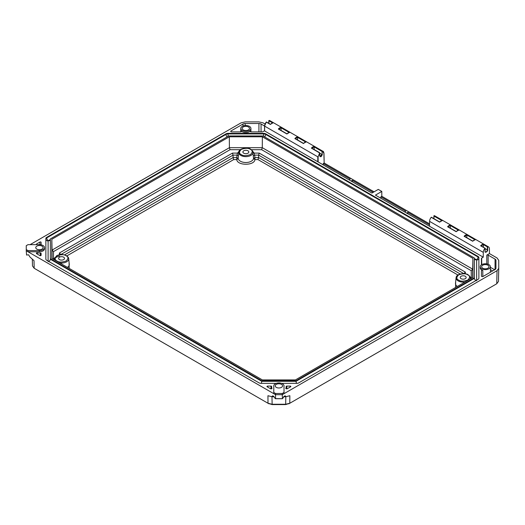 <?xml version="1.0" encoding="UTF-8"?>
<svg xmlns="http://www.w3.org/2000/svg" width="525" height="525" viewBox="0 0 525 525"><rect width="100%" height="100%" fill="white"/><g stroke="black" fill="none" stroke-linecap="round" stroke-linejoin="round"><path stroke-width="0.79" d="M268.163 403.358L272.14 404.578L285.659 404.578L289.793 403.266L285.659 404.257L272.14 404.257L268.006 403.266L34.184 268.268L32.471 265.926L32.333 259.429L32.471 265.886M269.017 403.83L268.006 403.266L267.94 395.725L271.976 396.729L272.527 395.843L273.315 396.093L275.349 398.678M498.75 268.373L498.468 281.433L498.75 268.288L497.037 270.677L282.26 394.682L282.45 398.678L275.579 398.619L275.54 394.682L26.25 250.753L26.572 255.045L28.56 254.789L29.945 256.994L34.02 260.676L34.184 268.268M498.468 281.393L496.755 283.776L289.793 403.266L289.859 395.725L285.823 396.729L283.658 396.729M319.692 153.129L321.969 154.442L320.053 156.47L319.725 155.932M280.33 130.003A1.601 0.925 -60 0 1 280.731 130.069A1.601 0.925 -60 0 1 280.993 130.384M296.861 139.545A1.601 0.925 -60 0 1 297.262 139.611A1.601 0.925 -60 0 1 297.517 139.926M313.392 149.087A1.601 0.925 -60 0 1 313.793 149.159A1.601 0.925 -60 0 1 314.048 149.468M449.564 227.712A1.601 0.925 -60 0 1 449.964 227.778A1.601 0.925 -60 0 1 450.227 228.093M466.095 237.254A1.601 0.925 -60 0 1 466.495 237.32A1.601 0.925 -60 0 1 466.751 237.635M482.619 246.796A1.601 0.925 -60 0 1 483.02 246.862A1.601 0.925 -60 0 1 483.282 247.177M30.076 244.663L241.034 122.87L245.162 121.885L258.917 121.885L263.051 122.87L265.007 124.005M323.899 153.274L322.212 151.095L322.967 151.305L323.899 153.274L324.161 163.013L374.076 191.828M317.809 161.648L317.776 156.811L264.639 126.131L264.6 130.928L371.903 193.082L378.282 189.4L381.806 191.435L381.806 196.291L429.555 223.86M483.361 247.223L483.4 244.598L487.364 246.888L487.771 246.678A4.331 2.5 120 0 1 488.519 246.881A4.331 2.5 120 0 1 489.418 248.837L489.451 253.588L497.037 257.965L498.75 260.348L498.75 268.288M282.45 398.678L284.484 396.093L285.272 395.843L285.823 396.729M487.902 265.217A3.655 2.107 180 0 1 488.972 266.68A3.655 2.107 180 0 1 485.323 268.813A3.655 2.107 180 0 1 481.668 266.68A3.655 2.107 180 0 1 483.945 264.751A3.655 2.107 180 0 1 487.902 265.217M248.423 126.952A3.655 2.107 180 0 1 249.493 128.422A3.655 2.107 180 0 1 245.844 130.554A3.655 2.107 180 0 1 242.189 128.422A3.655 2.107 180 0 1 244.466 126.492A3.655 2.107 180 0 1 248.423 126.952M281.479 384.392A3.655 2.107 180 0 1 282.548 385.882A3.655 2.107 180 0 1 278.9 387.988A3.655 2.107 180 0 1 275.244 385.882A3.655 2.107 180 0 1 277.502 383.933A3.655 2.107 180 0 1 281.479 384.392M36.835 249.113A3.655 2.107 180 0 1 35.766 247.623A3.655 2.107 180 0 1 39.421 245.51A3.655 2.107 180 0 1 43.076 247.623A3.655 2.107 180 0 1 40.819 249.572A3.655 2.107 180 0 1 36.835 249.113M322.298 154.442L321.969 151.397L322.298 154.442C321.464 156.857 320.598 157.356 319.705 155.938L319.613 152.952L318.104 156.811L318.143 161.648M314.167 146.895L314.245 146.495L322.212 151.095L321.969 151.397L314.167 146.895L314.127 149.513M314.18 146.803L311.811 148.253L319.449 152.663M289.098 132.418L281.111 127.811L281.072 130.43M281.111 127.811L278.755 129.17L286.945 133.895M305.629 141.967L297.636 137.353L297.596 139.972M297.636 137.353L295.286 138.712L303.47 143.437M450.306 228.132L450.358 225.428L447.989 226.872L456.179 231.604M466.83 237.681L466.889 234.97L464.513 236.414L472.703 241.146M483.4 244.598L481.025 245.89L485.008 248.253L485.054 251.409C484.634 253.411 488.079 251.423 487.653 249.913L487.318 249.907A1.601 0.925 -60 0 1 486.609 251.508A1.601 0.925 -60 0 1 485.389 251.928A1.601 0.925 -60 0 1 485.074 251.396L485.389 251.928M276.235 383.362L261.115 383.362A2.92 1.687 180 0 1 259.048 382.863L46.712 260.275A2.92 1.687 180 0 1 45.859 259.081L45.859 238.547A2.92 1.687 180 0 1 46.712 237.352L225.993 133.849A2.92 1.687 180 0 1 228.053 133.35L263.629 133.35A2.92 1.687 180 0 1 265.696 133.849L478.032 256.436A2.92 1.687 180 0 1 478.885 257.631L478.885 278.171A2.92 1.687 180 0 1 478.032 279.359L298.751 382.863A2.92 1.687 180 0 1 296.684 383.362L281.564 383.362M285.836 388.283A7.015 4.049 0 0 0 286.184 387.023A7.015 4.049 0 0 0 286.138 386.551A0.702 0.407 180 0 1 286.834 386.098L290.141 386.098A0.702 0.407 180 0 1 290.633 386.787L287.326 388.697A0.702 0.407 180 0 1 286.834 388.815L286.499 388.815A0.702 0.407 180 0 1 285.836 388.283L285.836 388.539M271.963 388.283A0.702 0.407 180 0 1 271.294 388.815L270.966 388.815A0.702 0.407 180 0 1 270.467 388.697L267.166 386.787A0.702 0.407 180 0 1 267.658 386.098L270.966 386.098A0.702 0.407 180 0 1 271.661 386.551A7.015 4.049 0 0 0 271.615 387.023A7.015 4.049 0 0 0 271.963 388.283L271.963 388.539M36.547 244.663A0.702 0.407 180 0 1 36.409 244.427L36.409 244.237A0.702 0.407 180 0 1 36.612 243.948L39.92 242.038A0.702 0.407 180 0 1 41.114 242.327L41.114 244.237A0.702 0.407 180 0 1 40.333 244.637A7.015 4.049 0 0 0 38.325 244.663M36.409 253.201A0.702 0.407 180 0 1 37.328 252.82A7.015 4.049 0 0 0 40.333 252.991A0.702 0.407 180 0 1 41.114 253.391L41.114 255.301A0.702 0.407 180 0 1 39.92 255.59L36.612 253.68A0.702 0.407 180 0 1 36.409 253.391L36.409 253.391M481.432 264.817L481.432 258.444A0.932 0.538 180 0 1 481.701 258.057L483.256 257.165L375.428 195.116L381.806 191.435M264.6 130.738L264.567 126.039L266.182 122.056L270.414 124.464L271.747 123.296M264.534 130.778L262.887 131.729A0.932 0.538 180 0 1 262.224 131.887L251.088 131.887A0.932 0.538 180 0 1 250.149 131.342A0.932 0.538 180 0 1 250.274 131.079A5.086 2.933 180 0 1 242.248 131.716A5.086 2.933 180 0 1 241.415 131.079A0.932 0.538 180 0 1 241.533 131.342A0.932 0.538 180 0 1 240.601 131.887L231.65 131.887A0.932 0.538 180 0 1 230.711 131.342A0.932 0.538 180 0 1 230.987 130.961L243.016 124.018A3.038 1.752 180 0 1 245.162 123.506L258.917 123.506A3.038 1.752 180 0 1 261.063 124.018L264.567 126.039L264.534 130.83M28.009 250.576L39.421 250.576A5.119 2.953 0 0 0 44.54 247.623L44.54 248.817A5.119 2.953 180 0 1 39.421 251.77L28.009 251.77L28.009 250.576L26.25 249.559L26.25 250.753M489.451 253.588L486.806 255.111A0.932 0.538 180 0 1 488.132 255.111L495.055 259.107A3.038 1.752 180 0 1 495.948 260.348L495.948 268.288A3.038 1.752 180 0 1 495.055 269.528L483.026 276.478A0.932 0.538 180 0 1 482.009 276.596A0.932 0.538 180 0 1 481.432 276.098L481.432 270.926A0.932 0.538 180 0 1 482.823 270.454A5.086 2.933 180 0 1 480.237 267.901L480.237 266.707A5.086 2.933 180 0 1 483.374 263.996A5.086 2.933 180 0 1 488.913 264.633A5.086 2.933 180 0 1 490.402 266.707A5.086 2.933 180 0 1 485.323 269.64A5.086 2.933 180 0 1 480.237 266.707M26.25 249.559L26.25 245.68L28.009 244.663L39.421 244.663A5.119 2.953 0 0 1 44.54 247.623M323.899 153.464L324.161 163.013M488.519 246.881L434.805 215.867A4.331 2.5 120 0 0 434.057 215.67L433.978 216.07L433.985 215.69M431.294 217.238L431.622 217.429L431.215 217.304A4.331 2.5 120 0 0 429.575 221.36L429.535 226.15M381.806 196.291L380.881 196.829L405.759 211.194L404.519 211.91M406.619 213.124L407.859 212.408L429.548 224.923M380.881 196.829L380.881 198.266M324.115 163.052L323.243 163.551L350.227 179.13L348.981 179.845M351.081 181.059L352.327 180.344L373.15 192.367M284.018 392.47L282.26 393.488L282.26 394.682L275.54 394.682L275.54 393.488L273.781 392.47L273.781 385.882A5.119 2.953 180 0 1 278.9 382.928A5.119 2.953 180 0 1 284.018 385.882L284.018 393.665M285.659 404.578L285.817 396.71M274.142 396.729L271.976 396.729M273.781 393.665L273.781 392.47M271.976 396.71L272.14 404.578M242.248 130.522A5.086 2.933 0 0 0 247.787 131.158A5.086 2.933 0 0 0 250.924 128.448A5.086 2.933 0 0 0 245.844 125.508A5.086 2.933 0 0 0 240.758 128.448A5.086 2.933 0 0 0 242.248 130.522M282.26 393.488L275.54 393.488M323.243 164.988L323.243 163.551M314.245 146.495A4.331 2.5 120 0 0 311.404 148.129L319.613 152.952L319.705 155.748M318.104 156.811L319.613 152.952M288.277 132.838L286.945 134.006A4.331 2.5 -60 0 1 289.78 132.372L281.124 127.719M281.183 127.411A4.331 2.5 120 0 0 278.348 129.045L286.945 134.006M304.808 142.38L303.47 143.555A4.331 2.5 -60 0 1 306.311 141.914L297.655 137.261M297.714 136.953A4.331 2.5 120 0 0 294.873 138.587L303.47 143.555M270.414 124.464A4.331 2.5 -60 0 1 273.249 122.83L269.122 120.442L268.839 123.368L269.122 120.442A4.331 2.5 120 0 1 269.87 120.645L322.967 151.305C323.288 151.115 323.623 151.804 323.971 153.366L324.122 160.237M456.173 231.715A4.331 2.5 -60 0 1 459.014 230.075L450.417 225.113A4.331 2.5 120 0 0 447.582 226.754L456.173 231.715L457.511 230.541M459.014 230.075L458.62 230.199L459.014 230.075M472.703 241.257A4.331 2.5 -60 0 1 475.545 239.617L466.948 234.655A4.331 2.5 120 0 0 464.107 236.296L472.703 241.257L474.042 240.082M475.545 239.617L475.151 239.741L475.545 239.617M487.771 246.678L483.473 244.197A4.331 2.5 120 0 0 480.637 245.838L485.008 248.253L485.126 251.311L485.08 248.213L480.985 245.851M484.936 248.318A4.331 2.5 120 0 0 483.289 252.374L483.256 257.165M431.215 217.304L439.648 222.173L440.98 220.999M439.648 222.173A4.331 2.5 -60 0 1 442.483 220.533L434.057 215.67M495.948 268.288L495.948 260.348M407.859 213.839L407.859 212.408M352.327 181.781L352.327 180.344M476.523 259.796A0.676 0.394 -0 0 0 476.444 259.737L474.383 258.549L476.628 259.941L476.628 280.166L476.641 260.013A2.244 1.831 180 0 0 478.885 258.182A2.92 1.687 0 0 0 478.032 256.988L478.032 256.436M48.11 240.857A0.676 0.394 0 0 0 48.103 240.929L48.103 261.076L48.11 240.857L50.354 239.479L49.698 240.614L48.136 240.778M476.608 280.711C475.269 280.265 474.528 279.477 474.383 278.342L474.383 277.791L296.034 380.763L261.765 380.763L50.354 258.707L50.354 238.921L228.71 135.949L262.979 135.949L474.383 258.005L474.383 277.791M474.383 258.562L475.04 259.698L476.608 259.862M50.354 258.707L50.354 259.258C50.216 260.387 49.475 261.181 48.136 261.621M50.354 259.258L261.765 381.314L261.371 383.362M261.765 380.763L261.765 381.314L296.034 381.314L296.428 383.362M474.383 278.342L296.034 381.314L296.034 380.763M262.369 379.916L51.817 258.359L51.817 239.269L229.313 136.795L262.369 136.795L472.927 258.359L472.927 277.443L295.431 379.916L262.369 379.916M51.817 239.269L52.047 250.084L53.511 251.606L53.419 259.284M471.325 278.362L471.233 270.69L472.697 269.168L472.927 258.359M471.233 270.69L261.673 149.697L262.277 147.683L262.369 136.795M240.391 149.697L230.016 149.697L229.412 147.683L229.313 136.795M252.709 151.338L254.185 153.103L252.833 152.257M238.868 152.257L237.517 153.103L238.993 151.338M232.457 153.103L233.061 155.118L237.031 155.118L237.517 153.103L232.457 153.103L59.404 253.011L60.861 254.533L233.061 155.118L233.08 157.572L64.463 254.927M465.34 272.101L463.877 273.656L258.622 155.118L259.232 153.103L465.34 272.101L465.34 273.833M259.232 153.103L254.185 153.103L254.671 155.118L258.622 155.118L258.602 157.572L254.927 157.572L254.671 155.118L253.28 155.938L252.958 152.257A7.127 4.115 180 0 1 252.945 152.887A7.127 4.115 180 0 1 245.306 156.614A7.127 4.115 180 0 1 238.744 152.257L238.166 158.471A7.718 4.456 0 0 0 245.851 162.52A7.718 4.456 0 0 0 253.536 158.471L254.927 159.587C254.494 165.782 237.208 165.782 236.775 159.587L238.166 158.471M238.166 158.393L236.775 157.572L237.031 155.118L238.422 155.938M253.28 155.938L253.536 158.471M69.09 262.539L69.188 268.387M455.562 287.464L455.674 281.623M253.536 158.393L254.927 157.572L254.927 159.587L257.998 159.587L258.602 157.572L460.281 274.011M63.65 259.599A2.96 1.706 180 0 1 60.428 259.967A2.96 1.706 180 0 1 58.603 258.392A2.96 1.706 180 0 1 61.563 256.686A2.96 1.706 180 0 1 64.516 258.392A2.96 1.706 180 0 1 63.65 259.599M236.775 157.572L236.775 159.587L233.691 159.587L233.08 157.572L236.775 157.572M461.108 276.268A2.96 1.706 0 0 0 460.241 277.476A2.96 1.706 0 0 0 463.201 279.182A2.96 1.706 0 0 0 466.154 277.476A2.96 1.706 0 0 0 464.33 275.901A2.96 1.706 0 0 0 461.108 276.268M247.944 153.195A2.96 1.706 180 0 1 244.722 153.569A2.96 1.706 180 0 1 242.891 151.994A2.96 1.706 180 0 1 245.851 150.281A2.96 1.706 180 0 1 248.811 151.994A2.96 1.706 180 0 1 247.944 153.195M289.636 403.358L288.783 403.83M485.087 248.614L487.318 249.907L487.364 246.888M497.037 270.677L496.755 283.776M273.118 122.804L270.434 124.3L266.477 122.003L270.414 124.353M272.567 122.876L268.879 120.75M450.345 225.514L458.332 230.127M466.869 235.056L474.856 239.669M439.648 222.062L431.622 217.429M433.978 216.064L433.939 218.689L433.978 216.07L441.801 220.585M285.83 396.421L283.986 396.421M273.814 396.421L271.97 396.421M264.567 126.039L266.28 122.082A4.331 2.5 120 0 0 264.639 126.131M487.699 246.704L487.653 249.913M481.701 258.057L481.701 264.646M486.806 263.898L486.806 255.111M476.444 259.737A2.244 1.293 120 0 0 478.032 256.988L265.696 134.4L265.696 133.849M264.521 136.848A2.244 1.293 120 0 0 265.696 134.4A2.92 1.687 0 0 0 263.629 133.908L263.629 133.35M263.629 136.329L263.629 133.908L228.053 133.908L228.053 133.35M228.053 136.329L228.053 133.908A2.92 1.687 0 0 0 225.993 134.4L225.993 133.849M227.161 136.848A2.244 1.293 60 0 1 225.993 134.4L46.712 237.904L46.712 237.352M50.354 239.466L48.3 240.653A2.244 1.293 60 0 1 46.712 237.904A2.92 1.687 0 0 0 45.859 239.098A2.244 1.831 0 0 0 48.103 240.929M290.141 387.076L290.141 386.098M286.834 388.815L286.834 386.098M270.966 386.098L270.966 388.815M267.658 387.076L267.658 386.098M36.612 243.948L36.612 244.663M39.92 244.617L39.92 242.038M37.328 252.82L37.328 254.093M40.333 255.708L40.333 252.991M483.289 252.374L429.575 221.36M482.823 270.454L482.823 276.563M495.055 269.528L495.055 259.107M494.662 269.758L490.402 267.304M488.132 264.259L488.132 255.111M39.421 251.77L39.421 250.576M261.063 124.018L261.063 131.887M258.917 131.887L258.917 123.506M245.162 123.506L245.162 125.534M243.016 126.007L243.016 124.018M230.987 130.961L230.987 131.729M241.415 131.611L241.415 131.079M250.274 131.079L250.274 131.611M285.725 396.71L283.677 396.71M274.122 396.71L272.068 396.71M275.566 398.678L282.233 398.678M492.673 270.907L490.402 269.594M472.697 277.574L472.697 269.168L262.277 147.683L229.412 147.683L52.047 250.084L52.047 258.49M261.673 149.697L251.304 149.697M230.016 149.697L53.511 251.606M53.511 258.989L54.705 257.736M59.607 256.174C56.247 256.942 54.495 258.031 54.37 259.435A7.206 4.161 0 0 0 54.357 259.822M59.404 254.756L59.404 253.011M470.4 278.9A7.206 4.161 0 0 0 470.393 278.519L470.308 277.745A7.127 4.115 180 0 1 470.065 279.09M470.052 276.819L471.233 278.047M67.417 267.363A7.718 4.456 0 0 0 69.267 264.187L68.67 258.661A7.127 4.115 180 0 1 62.199 263.012A7.127 4.115 180 0 1 59.64 262.874M54.698 260.019A7.127 4.115 180 0 1 54.449 258.661L54.37 259.435M465.098 281.964A7.127 4.115 180 0 1 464.973 281.984A7.127 4.115 180 0 1 456.087 277.745L455.497 283.27A7.718 4.456 0 0 0 457.334 286.447M66.104 255.767C68.513 256.856 68.513 258.608 66.104 261.01C61.937 262.402 58.905 262.402 57.015 261.01C54.613 259.921 54.613 258.175 57.015 255.767C61.182 254.376 64.214 254.376 66.104 255.767M467.742 274.851C470.144 275.94 470.144 277.692 467.742 280.101C463.575 281.485 460.543 281.485 458.653 280.101C456.251 279.005 456.251 277.259 458.653 274.851C462.82 273.466 465.852 273.466 467.742 274.851M250.392 149.369C252.801 150.458 252.801 152.211 250.392 154.612C246.225 156.004 243.2 156.004 241.31 154.612C238.901 153.523 238.901 151.778 241.31 149.369C245.477 147.978 248.502 147.978 250.392 149.369M233.691 159.587L66.793 255.944M457.958 275.034L257.998 159.587M311.752 148.142L319.567 152.657L320.053 156.47M289.642 132.352L286.958 133.842M286.972 133.836L278.696 129.058M306.173 141.894L303.489 143.384L295.227 138.6M268.767 123.329L268.813 120.652L269.87 120.645M456.205 231.538L447.93 226.767M458.876 230.055L456.192 231.551M472.73 241.087L464.461 236.309M475.407 239.597L472.723 241.093M439.674 221.996L431.465 217.258M442.345 220.513L439.668 222.009M433.873 218.649L433.913 215.834M286.184 387.023L286.184 388.776M271.615 387.023L271.615 388.776M490.402 266.707L490.402 272.219M250.924 131.873L250.924 128.448M240.758 131.873L240.758 128.448M275.481 398.718L282.312 398.718M68.67 258.661C68.788 257.873 68.047 256.896 66.452 255.734C63.157 254.159 59.883 254.166 56.634 255.754L54.449 258.661M470.308 277.745C470.42 276.957 469.685 275.986 468.09 274.818C467.178 273.112 456.337 272.908 456.087 277.745M252.958 152.257C253.076 151.476 252.335 150.498 250.747 149.336C249.834 147.623 238.987 147.427 238.744 152.257"/></g></svg>

